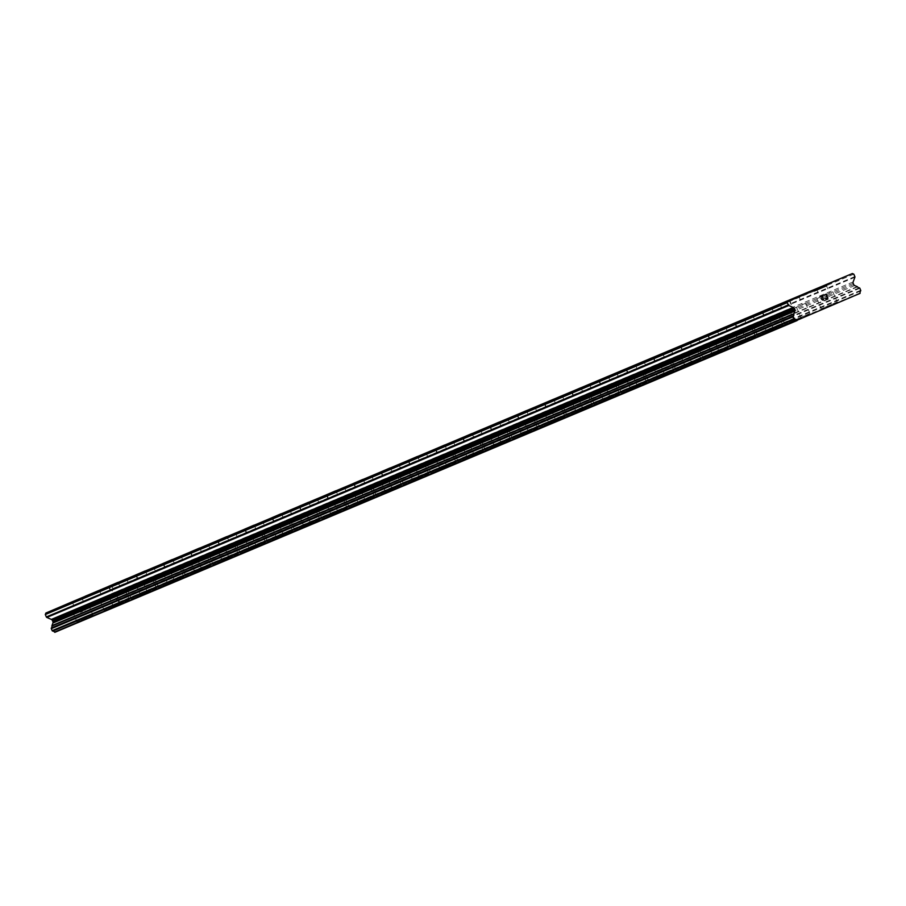 <?xml version="1.0" encoding="UTF-8"?>
<svg xmlns="http://www.w3.org/2000/svg" width="906" height="906" viewBox="0 0 906 906"><rect width="100%" height="100%" fill="white"/><g stroke="black" fill="none" stroke-linecap="round" stroke-linejoin="round"><path stroke-width="0.68" stroke-dasharray="4.53 3.4" d="M85.164 606.431L75.832 610.418L85.164 606.431M77.871 622.864L93.431 616.25L77.871 622.886M112.401 594.982L103.069 598.968L112.401 594.982M105.096 611.425L120.645 604.778L105.107 611.448M139.626 583.543L130.294 587.518L139.626 583.543M132.321 599.976L147.871 593.339L132.333 599.999M166.851 572.094L157.519 576.08L166.851 572.094M159.547 588.526L175.096 581.89L159.547 588.526M159.558 588.549L175.107 581.912L159.558 588.549M194.077 560.644L184.745 564.631L194.077 560.644M186.772 577.077L202.332 570.44L186.772 577.077M186.783 577.099L202.332 570.463L186.783 577.099M221.302 549.195L211.97 553.181L221.302 549.195M214.009 565.638L229.558 558.991L214.009 565.65M248.527 537.756L239.195 541.731L248.527 537.756M241.234 554.189L256.794 547.575L241.234 554.212M275.764 526.307L266.432 530.282L275.764 526.307M268.459 542.739L284.008 536.103L268.47 542.762M302.989 514.857L293.657 518.844L302.989 514.857M295.684 531.29L311.234 524.653L295.696 531.312M330.214 503.408L320.883 507.394L330.214 503.408M322.91 519.851L338.459 513.204L322.921 519.863M357.44 491.958L348.108 495.944L357.44 491.958M350.135 508.402L365.696 501.765L350.135 508.402M350.146 508.425L365.696 501.788L350.146 508.425M384.665 480.52L375.333 484.495L384.665 480.52M377.372 496.952L392.921 490.316L377.372 496.952M377.372 496.975L392.932 490.339L377.372 496.975M411.89 469.07L402.57 473.057L411.89 469.07M404.597 485.503L420.146 478.866L404.608 485.525M439.127 457.621L429.795 461.607L439.127 457.621M431.822 474.065L447.371 467.417L431.834 474.076M466.352 446.171L457.02 450.157L466.352 446.171M459.048 462.615L474.608 455.99L459.059 462.638M493.577 434.733L484.246 438.708L493.577 434.733M486.273 451.165L501.822 444.529L486.284 451.188M520.803 423.283L511.471 427.27L520.803 423.283M513.498 439.716L529.059 433.079L513.498 439.716M513.509 439.738L529.059 433.102L513.509 439.738M548.028 411.834L538.696 415.82L548.028 411.834M540.735 428.266L556.284 421.63L540.735 428.266M540.735 428.289L556.295 421.652L540.735 428.289M575.253 400.384L565.933 404.37L575.253 400.384M567.96 416.828L583.509 410.192L567.96 416.828M567.971 416.851L583.521 410.203L567.971 416.851M602.49 388.946L593.158 392.921L602.49 388.946M595.185 405.378L610.735 398.742L595.197 405.401M629.715 377.496L620.384 381.483L629.715 377.496M622.411 393.929L637.971 387.315L622.422 393.951M656.941 366.047L647.609 370.033L656.941 366.047M649.636 382.479L665.185 375.843L649.647 382.502M684.166 354.597L674.834 358.583L684.166 354.597M676.861 371.041L692.422 364.393L676.861 371.041M676.873 371.064L692.422 364.416L676.873 371.064M711.391 343.159L702.059 347.134L711.391 343.159M704.098 359.591L719.647 352.955L704.098 359.591M704.098 359.614L719.658 352.978L704.098 359.614M738.628 331.709L729.296 335.684L738.628 331.709M731.323 348.142L746.872 341.505L731.323 348.142M731.335 348.164L746.884 341.528L731.335 348.164M765.853 320.26L756.521 324.246L765.853 320.26M758.548 336.692L774.098 330.056L758.56 336.715M793.078 308.81L783.747 312.796L793.078 308.81M785.774 325.254L801.323 318.606L785.785 325.265M121.483 590.916L112.151 594.902L121.483 590.916M114.179 607.348L129.739 600.712L114.179 607.348M114.19 607.371L129.739 600.735L114.19 607.371M148.709 579.466L139.377 583.453L148.709 579.466M141.415 595.91L156.976 589.285L141.415 595.922M175.945 568.028L166.613 572.003L175.945 568.028M168.641 584.461L184.201 577.847L168.652 584.483M203.171 556.578L193.839 560.554L203.171 556.578M195.866 573.011L211.415 566.375L195.866 573.011M195.877 573.034L211.426 566.397L195.877 573.034M230.396 545.129L221.064 549.115L230.396 545.129M223.091 561.561L238.64 554.925L223.091 561.561M223.103 561.584L238.652 554.948L223.103 561.584M257.621 533.679L248.289 537.666L257.621 533.679M250.316 550.123L265.877 543.475L250.328 550.135M284.846 522.23L275.515 526.216L284.846 522.23M277.553 538.674L293.114 532.048L277.553 538.696M312.072 510.791L302.74 514.767L312.072 510.791M304.778 527.224L320.328 520.588L304.778 527.224M304.79 527.247L320.339 520.61L304.79 527.247M339.308 499.342L329.977 503.328L339.308 499.342M332.004 515.774L347.553 509.138L332.015 515.797M366.534 487.892L357.202 491.879L366.534 487.892M359.229 504.336L374.778 497.688L359.24 504.348M393.759 476.443L384.427 480.429L393.759 476.443M386.454 492.887L402.004 486.25L386.454 492.887M386.466 492.909L402.015 486.262L386.466 492.909M420.984 465.005L411.652 468.98L420.984 465.005M413.68 481.437L429.24 474.801L413.68 481.437M413.691 481.46L429.24 474.823L413.691 481.46M448.21 453.555L438.878 457.541L448.21 453.555M440.916 469.988L456.477 463.374L440.916 470.01M475.435 442.105L466.114 446.092L475.435 442.105M468.142 458.538L483.691 451.901L468.142 458.538M468.153 458.561L483.702 451.924L468.153 458.561M502.671 430.656L493.34 434.642L502.671 430.656M495.367 447.1L510.927 440.475L495.378 447.122M529.897 419.218L520.565 423.193L529.897 419.218M522.592 435.65L538.141 429.014L522.603 435.673M557.122 407.768L547.79 411.754L557.122 407.768M549.817 424.201L565.367 417.564L549.817 424.201M549.829 424.223L565.378 417.587L549.829 424.223M584.347 396.318L575.016 400.305L584.347 396.318M577.043 412.751L592.603 406.115L577.043 412.751M577.054 412.774L592.603 406.137L577.054 412.774M611.573 384.869L602.241 388.855L611.573 384.869M604.279 401.313L619.829 394.665L604.279 401.313M604.279 401.335L619.84 394.688L604.279 401.335M638.798 373.431L629.477 377.406L638.798 373.431M631.505 389.863L647.054 383.227L631.505 389.863M631.516 389.886L647.065 383.249L631.516 389.886M666.035 361.981L656.703 365.956L666.035 361.981M658.73 378.414L674.279 371.777L658.741 378.436M693.26 350.531L683.928 354.518L693.26 350.531M685.955 366.964L701.516 360.35L685.967 366.987M720.485 339.082L711.153 343.068L720.485 339.082M713.181 355.526L728.73 348.878L713.192 355.537M747.71 327.632L738.379 331.619L747.71 327.632M740.406 344.076L755.966 337.44L740.406 344.076M740.417 344.099L755.966 337.462L740.417 344.099M774.936 316.194L765.604 320.169L774.936 316.194M767.642 332.627L783.192 325.99L767.642 332.627M767.642 332.649L783.203 326.013L767.642 332.649M802.172 304.744L792.841 308.731L802.172 304.744M794.868 321.177L810.417 314.541L794.868 321.177M794.879 321.2L810.428 314.563L794.879 321.2M829.398 293.295L820.066 297.281L829.398 293.295M822.093 309.739L837.642 303.091L822.104 309.75M832.421 292.004L816.872 298.64L832.421 292.004M836.77 302.208L821.221 308.844L836.77 302.208M805.196 303.453L789.647 310.09L805.196 303.453M809.545 313.646L793.996 320.294L809.545 313.646M777.971 314.903L762.41 321.539L777.971 314.903M782.32 325.095L766.77 331.732L782.32 325.095M750.734 326.341L735.185 332.978L750.734 326.341M755.094 336.545L739.534 343.181L755.094 336.545M723.509 337.791L707.96 344.427L723.509 337.791M727.858 347.995L712.309 354.631L727.858 347.995M696.284 349.24L680.734 355.877L696.284 349.24M700.632 359.433L685.083 366.081L700.632 359.433M669.058 360.69L653.509 367.326L669.058 360.69M673.407 370.882L657.858 377.519L673.407 370.882M641.833 372.128L626.284 378.776L641.833 372.128M646.182 382.332L630.633 388.968L646.182 382.332M614.608 383.578L599.047 390.214L614.608 383.578M618.957 393.782L603.407 400.418L618.957 393.782M587.371 395.027L571.822 401.664L587.371 395.027M591.731 405.231L576.171 411.868L591.731 405.231M560.146 406.477L544.597 413.113L560.146 406.477M564.495 416.669L548.945 423.306L564.495 416.669M532.921 417.915L517.371 424.563L532.921 417.915M537.269 428.119L521.72 434.755L537.269 428.119M505.695 429.365L490.146 436.001L505.695 429.365M510.044 439.569L494.495 446.205L510.044 439.569M478.47 440.814L462.909 447.451L478.47 440.814M482.819 451.018L467.27 457.655L482.819 451.018M451.233 452.264L435.684 458.9L451.233 452.264M455.593 462.456L440.033 469.104L455.593 462.456M424.008 463.702L408.459 470.35L424.008 463.702M428.357 473.906L412.808 480.542L428.357 473.906M396.783 475.152L381.233 481.788L396.783 475.152M401.132 485.356L385.582 491.992L401.132 485.356M369.557 486.601L354.008 493.238L369.557 486.601M373.906 496.805L358.357 503.442L373.906 496.805M342.332 498.051L326.783 504.687L342.332 498.051M346.681 508.243L331.132 514.891L346.681 508.243M315.107 509.5L299.546 516.137L315.107 509.5M319.456 519.693L303.906 526.329L319.456 519.693M287.87 520.939L272.321 527.575L287.87 520.939M292.23 531.143L276.67 537.779L292.23 531.143M260.645 532.388L245.096 539.025L260.645 532.388M264.994 542.592L249.444 549.229L264.994 542.592M233.42 543.838L217.87 550.474L233.42 543.838M237.768 554.03L222.219 560.678L237.768 554.03M206.194 555.287L190.645 561.924L206.194 555.287M210.543 565.48L194.994 572.116L210.543 565.48M178.969 566.726L163.42 573.373L178.969 566.726M183.318 576.929L167.769 583.566L183.318 576.929M151.744 578.175L136.183 584.812L151.744 578.175M156.092 588.379L140.543 595.015L156.092 588.379M124.507 589.625L108.958 596.261L124.507 589.625M128.867 599.817L113.307 606.465L128.867 599.817M796.102 307.519L780.553 314.156L796.102 307.519M800.451 317.723L784.902 324.359L800.451 317.723M768.877 318.969L753.328 325.605L768.877 318.969M773.226 329.161L757.676 335.809L773.226 329.161M741.652 330.418L726.102 337.055L741.652 330.418M746 340.611L730.451 347.247L746 340.611M714.426 341.856L698.866 348.504L714.426 341.856M718.775 352.06L703.226 358.697L718.775 352.06M687.19 353.306L671.64 359.942L687.19 353.306M691.55 363.51L675.989 370.146L691.55 363.51M659.964 364.756L644.415 371.392L659.964 364.756M664.313 374.959L648.764 381.596L664.313 374.959M632.739 376.205L617.19 382.842L632.739 376.205M637.088 386.398L621.539 393.034L637.088 386.398M605.514 387.643L589.965 394.291L605.514 387.643M609.863 397.847L594.313 404.484L609.863 397.847M578.288 399.093L562.739 405.729L578.288 399.093M582.637 409.297L567.088 415.933L582.637 409.297M551.063 410.543L535.503 417.179L551.063 410.543M555.412 420.746L539.863 427.383L555.412 420.746M523.827 421.992L508.277 428.629L523.827 421.992M528.187 432.185L512.626 438.832L528.187 432.185M496.601 433.43L481.052 440.078L496.601 433.43M500.95 443.634L485.401 450.271L500.95 443.634M469.376 444.88L453.827 451.516L469.376 444.88M473.725 455.084L458.176 461.72L473.725 455.084M442.151 456.33L426.601 462.966L442.151 456.33M446.499 466.533L430.95 473.17L446.499 466.533M414.925 467.779L399.365 474.416L414.925 467.779M419.274 477.972L403.725 484.619L419.274 477.972M387.689 479.229L372.14 485.865L387.689 479.229M392.049 489.421L376.488 496.058L392.049 489.421M360.463 490.667L344.914 497.303L360.463 490.667M364.812 500.871L349.263 507.507L364.812 500.871M333.238 502.117L317.689 508.753L333.238 502.117M337.587 512.32L322.038 518.957L337.587 512.32M306.013 513.566L290.464 520.203L306.013 513.566M310.362 523.759L294.812 530.406L310.362 523.759M278.788 525.016L263.238 531.652L278.788 525.016M283.136 535.208L267.587 541.845L283.136 535.208M251.562 536.454L236.002 543.102L251.562 536.454M255.911 546.658L240.362 553.294L255.911 546.658M224.326 547.904L208.776 554.54L224.326 547.904M228.686 558.107L213.125 564.744L228.686 558.107M197.1 559.353L181.551 565.99L197.1 559.353M201.449 569.557L185.9 576.193L201.449 569.557M169.875 570.803L154.326 577.439L169.875 570.803M174.224 580.995L158.675 587.632L174.224 580.995M142.65 582.241L127.1 588.889L142.65 582.241M146.999 592.445L131.449 599.081L146.999 592.445M115.424 593.69L99.875 600.327L115.424 593.69M119.773 603.894L104.224 610.531L119.773 603.894M88.199 605.14L72.639 611.777L88.199 605.14M92.548 615.344L76.999 621.98L92.548 615.344M827.529 297.825L825.751 298.889M825.83 296.715L826.759 296.013M826.227 294.099L824.086 295.016M823.86 298.538L823.429 299.58M822.852 300.135L821.81 299.682L821.878 297.904M820.428 296.885L822.841 295.549M80.566 611.901L79.909 610.35L80.566 611.901L82.457 611.097L80.566 611.901M79.909 610.35L80.928 609.908L79.909 610.35M80.827 609.647L79.796 610.089L80.827 609.647M79.796 610.089L79.128 608.538L79.796 610.089M79.128 608.538L81.019 607.733L79.139 608.538M80.906 607.473L78.777 608.379L80.43 612.263L82.571 611.346L80.43 612.263L78.777 608.379L80.917 607.473M84.371 609.931L85.13 610.248L84.371 609.919M85.187 610.225L83.522 606.352L85.187 610.225M83.522 606.352L84.722 609.829L83.533 606.341M85.153 596.352L84.643 597.733L72.537 602.898L71.076 602.264M55.187 632.467L118.12 605.265A0.691 0.657 67.2 0 0 118.154 604.88A2.31 2.197 -112.8 0 1 118.652 602.943A0.691 0.657 67.2 0 0 118.754 602.207L117.905 600.214A0.691 0.657 67.2 0 0 117.316 599.783A2.31 2.197 -112.8 0 1 115.617 598.832A0.691 0.657 67.2 0 0 115.266 598.56L112.763 597.473A1.857 1.755 -112.8 0 1 111.778 596.476L111.257 595.253A1.857 1.755 -112.8 0 1 111.212 593.838L112.933 589.206A0.929 0.872 67.2 0 0 112.91 588.504L111.88 586.091L110.419 585.457M814.483 290.973L72.537 602.898M814.381 290.928L84.643 597.733M859.93 293.714L117.984 605.638M857.563 286.896L115.617 598.832M857.201 286.624L115.266 598.56M853.826 274.167L111.88 586.091M860.066 293.34L118.12 605.265M860.1 292.955L118.154 604.88M860.598 291.019L118.652 602.943M860.7 290.282L118.754 602.207M859.851 288.278L117.905 600.214M859.262 287.859L117.316 599.783M854.709 285.549L112.763 597.473M853.724 284.541L111.778 596.476M853.203 283.318L111.257 595.253M853.158 281.913L111.212 593.838M854.879 277.281L112.933 589.206M854.856 276.579L112.91 588.504M81.789 597.813L85.424 606.329M109.014 586.363L112.65 594.88M136.24 574.914L139.875 583.43M163.465 563.475L167.1 571.992M190.69 552.026L194.326 560.542M217.927 540.576L221.551 549.093M245.152 529.127L248.788 537.643M272.378 517.677L276.013 526.205M299.603 506.239L303.238 514.755M326.828 494.789L330.464 503.306M354.053 483.34L357.689 491.856M381.29 471.89L384.914 480.418M408.515 460.452L412.151 468.968M435.741 449.002L439.376 457.519M462.966 437.553L466.601 446.069M490.191 426.103L493.827 434.62M517.428 414.665L521.052 423.181M544.653 403.215L548.277 411.732M571.879 391.766L575.514 400.282M599.104 380.316L602.739 388.833M626.329 368.878L629.964 377.394M653.554 357.428L657.19 365.945M680.791 345.979L684.415 354.495M708.016 334.529L711.652 343.046M735.242 323.091L738.877 331.607M762.467 311.641L766.102 320.158M789.692 300.192L793.328 308.708M118.108 582.298L121.732 590.814M145.334 570.848L148.969 579.364M172.559 559.398L176.194 567.915M199.784 547.949L203.42 556.477M227.01 536.511L230.645 545.027M254.235 525.061L257.87 533.577M281.472 513.611L285.096 522.128M308.697 502.162L312.332 510.69M335.922 490.724L339.557 499.24M363.147 479.274L366.783 487.79M390.373 467.824L394.008 476.341M417.598 456.375L421.233 464.891M444.835 444.937L448.459 453.453M472.06 433.487L475.695 442.003M499.285 422.037L502.921 430.554M526.511 410.588L530.146 419.104M553.736 399.15L557.371 407.666M580.973 387.7L584.597 396.216M608.198 376.25L611.833 384.767M635.423 364.801L639.058 373.317M662.648 353.363L666.284 361.879M689.874 341.913L693.509 350.429M717.099 330.464L720.734 338.98M744.336 319.014L747.96 327.53M771.561 307.564L775.196 316.092M798.786 296.126L802.422 304.643M826.012 284.677L829.647 293.193M832.841 291.834L837.189 302.026M805.615 303.272L809.964 313.476M778.39 314.722L782.739 324.926M751.153 326.171L755.513 336.375M723.928 337.621L728.277 347.813M696.703 349.07L701.051 359.263M669.477 360.509L673.826 370.713M642.252 371.958L646.601 382.162M615.027 383.408L619.376 393.6M587.79 394.857L592.15 405.05M560.565 406.296L564.914 416.5M533.34 417.745L537.688 427.949M506.114 429.195L510.463 439.399M478.889 440.644L483.238 450.837M451.652 452.083L456.012 462.286M424.427 463.532L428.776 473.736M397.202 474.982L401.551 485.186M369.976 486.431L374.325 496.624M342.751 497.87L347.1 508.073M315.526 509.319L319.875 519.523M288.289 520.769L292.649 530.973M261.064 532.218L265.413 542.411M233.839 543.668L238.187 553.86M206.613 555.106L210.962 565.31M179.388 566.556L183.737 576.76M152.163 578.005L156.511 588.198M124.926 589.455L129.286 599.647M796.521 307.349L800.87 317.542M769.296 318.799L773.645 328.991M742.071 330.237L746.419 340.441M714.845 341.687L719.194 351.89M687.609 353.136L691.969 363.329M660.383 364.586L664.732 374.778M633.158 376.024L637.507 386.228M605.933 387.474L610.282 397.677M578.707 398.923L583.056 409.127M551.482 410.373L555.831 420.565M524.246 421.811L528.606 432.015M497.02 433.261L501.369 443.464M469.795 444.71L474.144 454.914M442.57 456.16L446.918 466.352M415.344 467.598L419.693 477.802M388.108 479.048L392.468 489.251M360.882 490.497L365.231 500.701M333.657 501.947L338.006 512.139M306.432 513.396L310.781 523.589M279.207 524.834L283.555 535.038M251.981 536.284L256.33 546.488M224.745 547.734L229.105 557.926M197.519 559.183L201.868 569.376M170.294 570.621L174.643 580.825M143.069 582.071L147.418 592.275M115.843 593.521L120.192 603.713M88.618 604.97L92.967 615.163M72.639 611.777L76.999 621.98M99.875 600.327L104.224 610.531M127.1 588.889L131.449 599.081M154.326 577.439L158.675 587.632M181.551 565.99L185.9 576.193M208.776 554.54L213.125 564.744M236.002 543.102L240.362 553.294M263.238 531.652L267.587 541.845M290.464 520.203L294.812 530.406M317.689 508.753L322.038 518.957M344.914 497.303L349.263 507.507M372.14 485.865L376.488 496.058M399.365 474.416L403.725 484.619M426.601 462.966L430.95 473.17M453.827 451.516L458.176 461.72M481.052 440.078L485.401 450.271M508.277 428.629L512.626 438.832M535.503 417.179L539.863 427.383M562.739 405.729L567.088 415.933M589.965 394.291L594.313 404.484M617.19 382.842L621.539 393.034M644.415 371.392L648.764 381.596M671.64 359.942L675.989 370.146M698.866 348.504L703.226 358.697M726.102 337.055L730.451 347.247M753.328 325.605L757.676 335.809M780.553 314.156L784.902 324.359M108.958 596.261L113.307 606.465M136.183 584.812L140.543 595.015M163.42 573.373L167.769 583.566M190.645 561.924L194.994 572.116M217.87 550.474L222.219 560.678M245.096 539.025L249.444 549.229M272.321 527.575L276.67 537.779M299.546 516.137L303.906 526.329M326.783 504.687L331.132 514.891M354.008 493.238L358.357 503.442M381.233 481.788L385.582 491.992M408.459 470.35L412.808 480.542M435.684 458.9L440.033 469.104M462.909 447.451L467.27 457.655M490.146 436.001L494.495 446.205M517.371 424.563L521.72 434.755M544.597 413.113L548.945 423.306M571.822 401.664L576.171 411.868M599.047 390.214L603.407 400.418M626.284 378.776L630.633 388.968M653.509 367.326L657.858 377.519M680.734 355.877L685.083 366.081M707.96 344.427L712.309 354.631M735.185 332.978L739.534 343.181M762.41 321.539L766.77 331.732M789.647 310.09L793.996 320.294M816.872 298.64L821.221 308.844M816.431 288.765L820.066 297.281M789.205 300.214L792.841 308.731M761.98 311.653L765.604 320.169M734.743 323.102L738.379 331.619M707.518 334.552L711.153 343.068M680.293 346.001L683.928 354.518M653.067 357.44L656.703 365.956M625.842 368.889L629.477 377.406M598.617 380.339L602.241 388.855M571.38 391.788L575.016 400.305M544.155 403.227L547.79 411.754M516.93 414.676L520.565 423.193M489.704 426.126L493.34 434.642M462.479 437.575L466.114 446.092M435.254 449.025L438.878 457.541M408.017 460.463L411.652 468.98M380.792 471.913L384.427 480.429M353.567 483.362L357.202 491.879M326.341 494.812L329.977 503.328M299.116 506.25L302.74 514.767M271.891 517.7L275.515 526.216M244.654 529.149L248.289 537.666M217.429 540.599L221.064 549.115M190.203 552.037L193.839 560.554M162.978 563.487L166.613 572.003M135.753 574.936L139.377 583.453M108.516 586.386L112.151 594.902M780.111 304.28L783.747 312.796M752.886 315.73L756.521 324.246M725.661 327.168L729.296 335.684M698.435 338.618L702.059 347.134M671.199 350.067L674.834 358.583M643.973 361.517L647.609 370.033M616.748 372.955L620.384 381.483M589.523 384.404L593.158 392.921M562.298 395.854L565.933 404.37M535.072 407.304L538.696 415.82M507.836 418.753L511.471 427.27M480.61 430.191L484.246 438.708M453.385 441.641L457.02 450.157M426.16 453.091L429.795 461.607M398.934 464.54L402.57 473.057M371.709 475.978L375.333 484.495M344.473 487.428L348.108 495.944M317.247 498.878L320.883 507.394M290.022 510.327L293.657 518.844M262.797 521.765L266.432 530.282M235.571 533.215L239.195 541.731M208.346 544.665L211.97 553.181M181.109 556.114L184.745 564.631M153.884 567.552L157.519 576.08M126.659 579.002L130.294 587.518M99.434 590.452L103.069 598.968M72.208 601.901L75.832 610.418"/><path stroke-width="1.36" d="M81.54 597.915L72.208 601.901L81.54 597.915M108.765 586.465L99.434 590.452L108.765 586.465M135.991 575.016L126.659 579.002L135.991 575.016M163.216 563.577L153.884 567.552L163.216 563.577M190.441 552.128L181.109 556.114L190.441 552.128M217.666 540.678L208.346 544.665L217.666 540.678M244.903 529.229L235.571 533.215L244.903 529.229M272.128 517.79L262.797 521.765L272.128 517.79M299.354 506.341L290.022 510.327L299.354 506.341M326.579 494.891L317.247 498.878L326.579 494.891M353.804 483.442L344.473 487.428L353.804 483.442M381.03 472.003L371.709 475.978L381.03 472.003M408.266 460.554L398.934 464.54L408.266 460.554M435.492 449.104L426.16 453.091L435.492 449.104M462.717 437.655L453.385 441.641L462.717 437.655M489.942 426.216L480.61 430.191L489.942 426.216M517.167 414.767L507.836 418.753L517.167 414.767M544.404 403.317L535.072 407.304L544.404 403.317M571.629 391.868L562.298 395.854L571.629 391.868M598.855 380.429L589.523 384.404L598.855 380.429M626.08 368.98L616.748 372.955L626.08 368.98M653.305 357.53L643.973 361.517L653.305 357.53M680.531 346.081L671.199 350.067L680.531 346.081M707.767 334.631L698.435 338.618L707.767 334.631M734.993 323.193L725.661 327.168L734.993 323.193M762.218 311.743L752.886 315.73L762.218 311.743M789.443 300.294L780.111 304.28L789.443 300.294M117.848 582.399L108.516 586.386L117.848 582.399M145.085 570.95L135.753 574.936L145.085 570.95M172.31 559.5L162.978 563.487L172.31 559.5M199.535 548.062L190.203 552.037L199.535 548.062M226.76 536.612L217.429 540.599L226.76 536.612M253.986 525.163L244.654 529.149L253.986 525.163M281.211 513.713L271.891 517.7L281.211 513.713M308.448 502.275L299.116 506.25L308.448 502.275M335.673 490.825L326.341 494.812L335.673 490.825M362.898 479.376L353.567 483.362L362.898 479.376M390.124 467.926L380.792 471.913L390.124 467.926M417.349 456.488L408.017 460.463L417.349 456.488M444.574 445.039L435.254 449.025L444.574 445.039M471.811 433.589L462.479 437.575L471.811 433.589M499.036 422.139L489.704 426.126L499.036 422.139M526.261 410.701L516.93 414.676L526.261 410.701M553.487 399.252L544.155 403.227L553.487 399.252M580.712 387.802L571.38 391.788L580.712 387.802M607.949 376.352L598.617 380.339L607.949 376.352M635.174 364.903L625.842 368.889L635.174 364.903M662.399 353.465L653.067 357.44L662.399 353.465M689.625 342.015L680.293 346.001L689.625 342.015M716.85 330.565L707.518 334.552L716.85 330.565M744.075 319.116L734.743 323.102L744.075 319.116M771.312 307.678L761.98 311.653L771.312 307.678M798.537 296.228L789.205 300.214L798.537 296.228M825.762 284.778L816.431 288.765L825.762 284.778M827.529 297.825L826.861 296.273L827.529 297.825L825.638 298.64L827.88 297.983L826.227 294.099L827.88 297.983L825.751 298.901M826.861 296.273L825.83 296.715L826.861 296.273M825.83 296.715L826.759 296.013L826.091 294.461L826.748 296.013M826.091 294.461L824.2 295.277L826.091 294.461M824.2 295.277L826.227 294.099M823.86 298.538L823.429 299.58M822.852 300.135L821.651 299.297L822.433 296.024L821.878 297.904M822.433 296.024L820.428 296.885L822.433 296.024M820.428 296.885L822.841 295.549L821.912 299.218L822.761 299.863L821.912 299.218L822.841 295.549M796.465 320.146A2.31 2.197 -112.8 0 0 794.721 319.161A0.691 0.657 -112.8 0 1 794.12 318.731L793.26 316.726A0.691 0.657 -112.8 0 1 793.362 316.001A2.31 2.197 -112.8 0 0 793.849 314.122A0.691 0.657 -112.8 0 1 793.894 313.68L794.845 311.12A1.857 1.755 -112.8 0 0 794.8 309.716L794.279 308.493A1.857 1.755 -112.8 0 0 793.294 307.485L788.764 305.526A0.929 0.872 -112.8 0 1 788.277 305.028L787.246 302.615L787.801 301.12L813.022 290.339L814.483 290.973L826.589 285.798L827.144 284.303L852.365 273.533L853.826 274.167L854.856 276.579A0.929 0.872 -112.8 0 1 854.879 277.281L853.158 281.913A1.857 1.755 -112.8 0 0 853.203 283.318L853.724 284.541A1.857 1.755 -112.8 0 0 854.709 285.549L857.201 286.624A0.691 0.657 -112.8 0 1 857.563 286.896A2.31 2.197 -112.8 0 0 859.262 287.859A0.691 0.657 -112.8 0 1 859.851 288.278L860.7 290.282A0.691 0.657 -112.8 0 1 860.598 291.019A2.31 2.197 -112.8 0 0 860.1 292.955A0.691 0.657 -112.8 0 1 860.066 293.34L796.759 320.384A0.691 0.657 -112.8 0 1 796.465 320.146L54.519 632.071A0.691 0.657 67.2 0 0 54.813 632.309L797.121 320.543M852.365 273.533L85.153 596.352M813.022 290.339L71.076 602.264L45.855 613.045L45.3 614.54L46.331 616.952A0.929 0.872 67.2 0 0 46.829 617.45L51.359 619.421A1.857 1.755 -112.8 0 1 52.344 620.417L52.865 621.641A1.857 1.755 -112.8 0 1 52.899 623.045L51.959 625.604A0.691 0.657 67.2 0 0 51.902 626.046A2.31 2.197 -112.8 0 1 51.416 627.937A0.691 0.657 67.2 0 0 51.325 628.662L52.174 630.655A0.691 0.657 67.2 0 0 52.775 631.086A2.31 2.197 -112.8 0 1 54.519 632.071M826.589 285.798L814.381 290.928M787.801 301.12L45.855 613.045M787.246 302.615L45.3 614.54M793.894 313.68L51.959 625.604M793.849 314.122L51.902 626.046M827.144 284.303L85.198 596.239M788.277 305.028L46.331 616.952M788.764 305.526L46.829 617.45M793.294 307.485L51.359 619.421M794.279 308.493L52.344 620.417M794.8 309.716L52.865 621.641M794.845 311.12L52.899 623.045M793.362 316.001L51.416 627.937M793.26 316.726L51.325 628.662M794.12 318.731L52.174 630.655M794.721 319.161L52.775 631.086M796.759 320.384L54.813 632.309"/></g></svg>
